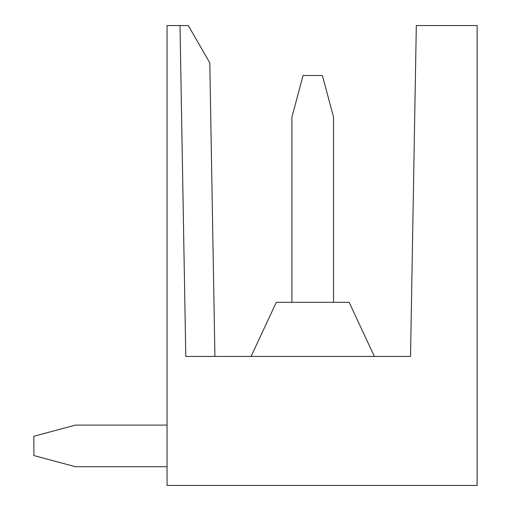 <?xml version="1.0" encoding="UTF-8"?>
<svg xmlns="http://www.w3.org/2000/svg" width="511" height="511" viewBox="0 0 511 511"><rect width="100%" height="100%" fill="white"/><g stroke="black" fill="none" stroke-linecap="round" stroke-linejoin="round"><path stroke-width="0.77" d="M167.059 485.45L477.127 485.45L477.127 25.55L416.312 25.55L410.531 356.429L185.787 356.429L180.013 25.55L167.059 25.55L167.059 485.45M185.787 356.429L180.013 25.55L188.284 25.55L209.797 62.808L188.284 25.55M209.797 62.808L214.92 356.429M251.08 356.429L276.31 302.32L349.147 302.32L374.378 356.429M75.494 466.722L167.059 466.722L75.494 466.722L167.059 466.722L75.494 466.722L167.059 466.722L75.494 466.722L167.059 466.722L75.494 466.722L167.059 466.722L75.494 466.722L167.059 466.722L75.494 466.722L167.059 466.722L75.494 466.722L167.059 466.722L75.494 466.722L167.059 466.722L75.494 466.722L33.873 455.569L33.873 436.253L75.494 425.101L167.059 425.101M333.536 302.32L333.536 117.115L322.384 75.494L303.068 75.494L291.915 117.115L291.915 302.32"/></g></svg>
